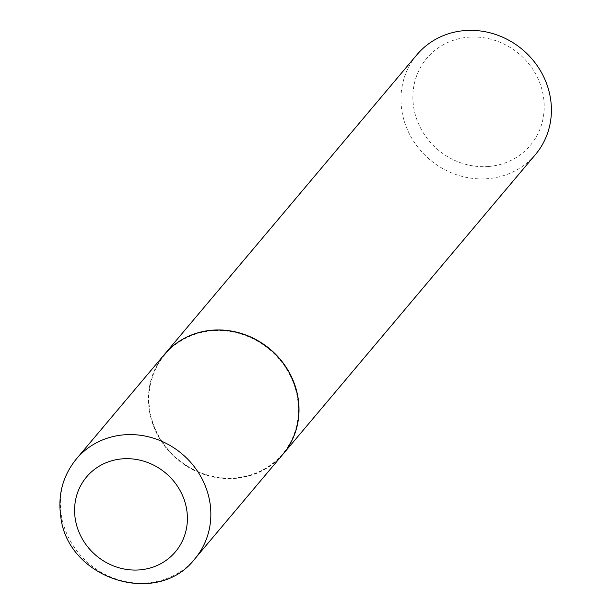 <?xml version="1.0" encoding="UTF-8"?>
<svg xmlns="http://www.w3.org/2000/svg" width="612" height="612" viewBox="0 0 612 612"><rect width="100%" height="100%" fill="white"/><g stroke="black" fill="none" stroke-linecap="round" stroke-linejoin="round"><path stroke-width="0.46" stroke-dasharray="3.06 2.29" d="M282.92 454.288A77.479 71.933 40.1 0 1 204.729 474.705A77.479 71.933 40.1 0 1 149.343 410.43A77.479 71.933 40.1 0 1 164.421 354.447M235.192 477.934A76.982 71.482 40.1 0 1 149.818 410.392A76.982 71.482 40.1 0 1 212.15 330.801A76.982 71.482 40.1 0 1 297.524 398.343A76.982 71.482 40.1 0 1 235.192 477.934M282.981 454.219A77.479 71.933 40.1 0 1 235.383 478.263A77.479 71.933 40.1 0 1 158.944 437.106A77.479 71.933 40.1 0 1 164.483 354.379M535.439 154.561A77.479 71.933 40.1 0 1 487.787 178.673A77.479 71.933 40.1 0 1 411.318 137.47A77.479 71.933 40.1 0 1 416.94 54.72M488.667 166.479A67.641 62.799 40.1 0 1 413.658 107.138A67.641 62.799 40.1 0 1 468.425 37.21A67.641 62.799 40.1 0 1 543.433 96.551A67.641 62.799 40.1 0 1 488.667 166.479M194.884 558.787A77.479 71.933 40.1 0 1 116.685 579.204A77.479 71.933 40.1 0 1 61.307 514.929A77.479 71.933 40.1 0 1 76.378 458.946"/><path stroke-width="0.92" d="M164.421 354.447A77.479 71.933 40.1 0 1 242.612 334.03A77.479 71.933 40.1 0 1 297.998 398.305A77.479 71.933 40.1 0 1 282.92 454.288L194.884 558.787A77.479 71.933 40.1 0 0 209.954 502.812A77.479 71.933 40.1 0 0 154.576 438.536A77.479 71.933 40.1 0 0 76.378 458.946L164.421 354.447M164.483 354.379A77.479 71.933 40.1 0 1 164.536 354.31A77.479 71.933 40.1 0 1 212.196 330.189A77.479 71.933 40.1 0 1 288.665 371.392A77.479 71.933 40.1 0 1 283.042 454.15A77.479 71.933 40.1 0 1 282.981 454.219M164.536 354.31L416.94 54.72A77.479 71.933 40.1 0 1 464.6 30.6A77.479 71.933 40.1 0 1 541.062 71.803A77.479 71.933 40.1 0 1 535.439 154.561L283.042 454.15M75.261 518.915A58.094 53.94 40.1 0 1 122.301 458.855A58.094 53.94 40.1 0 1 186.729 509.827A58.094 53.94 40.1 0 1 139.689 569.887A58.094 53.94 40.1 0 1 75.261 518.915M76.378 458.946C62.914 475.578 57.704 494.733 60.749 516.413C67.236 578.914 157.361 608.114 194.884 558.787"/></g></svg>
